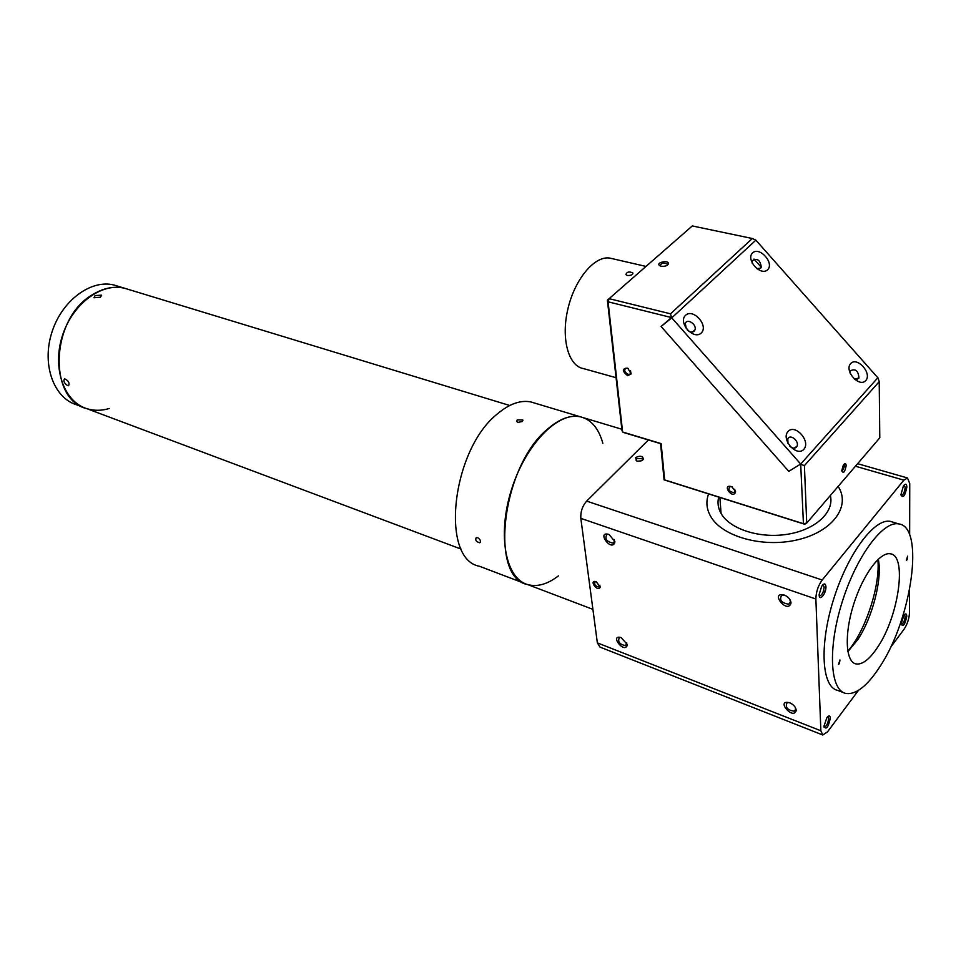 <?xml version="1.0" encoding="UTF-8"?>
<svg xmlns="http://www.w3.org/2000/svg" width="961" height="961" viewBox="0 0 961 961"><rect width="100%" height="100%" fill="white"/><g stroke="black" fill="none" stroke-linecap="round" stroke-linejoin="round"><path stroke-width="1.44" d="M847.794 651.174C864.191 632.782 878.762 590.895 878.138 564.191L877.946 559.506M858.425 690.418L827.481 731.886L822.772 734.997L820.85 730.756L815.877 599.015C816.033 591.976 818.147 585.645 822.184 580.012L903.881 480.152L907.472 477.965L909.743 483.491L909.647 535.025M909.538 589.994L909.502 612.589C909.166 618.716 907.316 624.314 903.965 629.359L890.523 647.378M825.943 586.618C825.499 583.195 824.082 583.063 821.703 586.258L819.168 594.379C818.832 602.415 826.34 593.766 825.943 586.618M906.788 616.217C906.607 613.502 905.646 613.178 903.893 615.256L901.13 624.061C903.136 627.233 905.022 624.626 906.788 616.217M906.872 487.023C906.607 483.695 905.454 483.359 903.388 486.038L900.901 494.771C903.04 498.603 905.034 496.02 906.872 487.023M830.328 718.131C830.028 715.392 828.887 715.212 826.904 717.591L823.961 726.192C826.136 730.216 828.262 727.525 830.328 718.131M822.46 734.877L599.964 647.077L597.358 642.873L580.828 518.351C580.444 511.781 582.39 506.039 586.654 501.113L648.399 439.982M599.916 585.165L599.111 587.063C595.183 586.198 593.886 584.42 595.219 581.729L596.264 581.681M636.903 461.004L636.134 460.295L636.482 458.589L642.525 458.649L642.02 460.499M596.216 581.669C588.18 579.531 597.946 592.877 600.217 587.135L596.216 581.669M614.836 541.367L608.986 534.424C596.168 530.772 611.052 551.926 614.788 542.689L614.836 541.367M796.188 710.107C795.624 706.864 793.402 704.401 789.522 702.731C775.275 699.344 793.185 720.57 796.176 710.611L796.188 710.107M790.987 602.643C790.507 599.436 788.428 596.961 784.753 595.219C768.98 590.955 787.227 614.572 790.963 603.268L790.987 602.643M627.197 644.375L621.058 637.515C609.298 634.536 624.073 653.768 627.173 645.468L627.197 644.375M635.605 457.592L636.482 460.848L637.551 461.16L641.191 460.872L643.438 459.046C642.633 455.91 640.026 455.43 635.605 457.592M708.593 493.918C705.806 501.474 706.479 508.922 710.599 516.261C721.711 536.31 761.821 547.95 796.501 540.058C831.325 532.418 850.521 507.6 838.941 487.72L838.16 486.398L838.941 487.72C850.521 507.6 831.325 532.418 796.501 540.058C761.821 547.95 721.711 536.31 710.599 516.261C706.479 508.922 705.806 501.474 708.593 493.918M819.252 595.784L819.625 595.976C822.123 595.063 823.625 592.072 824.154 586.967L822.88 584.756M901.298 624.59L901.298 624.59C903.328 623.737 904.625 621.046 905.19 616.53L904.421 614.62M901.226 495.66L901.226 495.66C903.34 494.807 904.661 492.044 905.19 487.359L904.145 485.053M823.997 727.081L824.226 727.189C826.592 726.276 828.07 723.357 828.646 718.456L827.721 716.642M609.022 534.436L606.908 534.424C604.565 538.797 606.595 541.68 612.998 543.097L614.451 541.427L614.307 539.541M789.065 702.587L787.095 702.731C784.993 707.272 787.371 710.095 794.254 711.212L795.66 709.326L795.312 707.44M784.596 595.159L781.713 595.135C779.059 599.964 781.401 602.991 788.729 604.205L790.435 602.006L789.822 599.388M620.902 637.455L619.377 637.563C617.467 641.684 619.545 644.387 625.599 645.672L626.752 642.801M794.999 710.239L794.795 710.924M823.697 590.294L824.55 593.093M583.868 417.855L580.3 416.786C557.909 411.392 525.451 444.607 511.432 489.81C497.125 534.941 505.486 578.582 527.685 584.576C488.909 578.162 501.87 466.541 547.362 429.267C559.182 418.924 570.161 414.768 580.3 416.786C591.171 419.476 598.691 428.33 602.847 443.333M718.696 497.101C717.278 502.663 718.071 508.105 721.074 513.438C729.867 529.151 759.875 538.857 787.684 534.232C815.553 529.787 834.58 512.033 830.34 495.516M752.331 238.508L670.514 313.815L609.142 298.667L608.073 301.802L622.62 432.006L661.132 443.598L664.652 479.899L803.432 523.697L800.693 464.043L877.837 377.769L800.693 464.043L671.775 317.863L661.084 326.476L788.777 471.346L661.084 326.476L671.511 317.562L608.073 301.802L607.388 300.18L692.292 225.943L752.331 238.508L755.863 240.154L671.775 317.863L755.863 240.154L878.09 378.057L879.219 381.661L879.783 437.832L806.723 523.06L804.405 465.629L879.219 381.661M761.28 267.278L753.989 259.05M800.693 464.043L788.777 471.346L800.693 464.043M846.197 465.629C845.884 463.094 844.911 462.962 843.277 465.256L841.776 470.638C843.338 473.965 844.803 472.295 846.197 465.629M692.292 225.943L607.388 300.18L621.947 430.252L622.62 432.006L624.037 432.642L660.567 443.646L664.087 479.863L804.645 524.238L806.723 523.06L803.432 523.697L804.645 524.238M661.18 266.197C664.904 266.629 667.318 265.849 668.424 263.867C668.952 259.374 654.417 262.834 660.123 265.849L661.18 266.197M671.511 317.562L670.514 313.815M735.561 491.515L735.537 492.14C732.63 500.044 721.134 483.455 731.765 486.698L735.561 491.515M627.629 375.691C621.911 370.97 621.947 368.459 627.737 368.183L631.185 373.913L627.629 375.691M804.405 465.629L800.957 464.343M842.028 471.479L844.755 465.917L843.938 464.331M667.222 265.308L667.294 264.047C663.462 262.473 661.108 263.038 660.219 265.741L660.435 265.981M732.054 486.831L729.819 486.65C727.921 489.774 729.303 491.768 733.952 492.621L735.141 491.143L734.697 489.197M628.314 368.507L625.911 368.135C623.821 370.165 624.554 372.219 628.098 374.297L629.635 374.322L630.872 372.916L630.536 370.85M767.587 269.777C760.619 276.6 745.4 259.422 752.619 252.875C759.634 246.208 774.674 263.17 767.587 269.777M865.753 380.568C859.254 387.98 843.926 370.682 850.677 363.558C857.224 356.315 872.36 373.385 865.753 380.568M803.828 449.304C796.693 457.424 780.668 439.261 788.068 431.441C795.264 423.489 811.072 441.411 803.828 449.304M701.23 333.023C693.566 340.506 677.661 322.464 685.577 315.28C693.277 307.964 708.99 325.767 701.23 333.023M756.619 268.587L760.619 268.239L761.304 267.218C760.259 260.047 757.256 257.872 752.295 260.695L752.163 263.146M854.281 379.09L858.942 378.045C858.389 370.802 855.518 368.375 850.341 370.79L850.005 372.988M789.858 446.228C792.381 448.439 794.567 448.763 796.393 447.165L796.945 446.336C799.636 441.171 790.038 433.423 787.804 438.961L787.972 443.429M687.271 329.947C689.83 332.266 692.112 332.698 694.118 331.233L694.923 329.971C697.193 324.614 687.103 317.791 685.313 323.497L686.31 328.746M627.389 275.495L625.899 274.618C626.74 271.891 629.047 271.314 632.794 272.864C632.903 274.75 631.101 275.627 627.389 275.495M612.445 258.701L609.538 258.041C594.342 255.758 574.678 279.387 567.855 309.106C560.84 338.789 568.492 366.213 583.507 368.604L616.061 377.697M100.449 297.201L93.962 297.742L95.127 295.544L101.65 295.183L100.449 297.201M92.472 294.703C50.681 318.427 47.557 399.56 86.886 408.677C64.003 401.782 52.026 368.327 62.249 336.254C72.171 304.084 101.494 282.234 124.642 288.264C114.155 285.825 103.428 287.976 92.472 294.703M128.318 289.381L124.642 288.264L128.318 289.381M67.642 385.625C64.135 383.187 63.102 380.916 64.543 378.79C68.351 380.46 69.721 382.778 68.639 385.733L67.642 385.625M524.586 583.399L479.467 566.269C439.814 559.29 451.574 449.832 497.498 413.819C509.426 403.812 520.586 399.86 530.977 401.974L534.64 403.079M517.186 419.921L522.772 419.933L522.316 421.507L517.907 422.384L516.742 421.567L517.186 419.921M558.437 575.867C547.494 584.264 537.247 587.171 527.685 584.576L592.913 609.358M477.605 537.643C480.416 539.529 481.137 541.235 479.743 542.761C476.151 541.824 474.998 540.082 476.272 537.559L477.605 537.643M117.795 286.174L114.119 285.057C90.935 279.014 61.648 300.697 51.774 332.674C41.611 364.579 53.66 397.89 76.58 404.797L83.655 407.464M109.218 408.497C101.494 410.827 94.046 410.888 86.886 408.677L461.304 549.175M880.204 666.189C867.399 686.01 855.867 695.079 845.62 693.386C829.92 689.986 827.661 647.942 842.148 602.103C856.419 556.215 883.075 520.478 898.763 523.925C924.89 526.664 911.917 618.416 880.204 666.189M878.042 646.597C898.847 615.593 907.28 555.518 890.427 553.824C880.132 551.482 862.798 574.894 853.56 604.589C844.19 634.26 845.548 661.757 855.903 663.919C862.425 664.976 869.801 659.198 878.042 646.597M907.1 559.77L907.592 556.215L906.343 560.359L907.1 559.77M839.433 663.607L839.95 659.979L838.533 664.303L839.433 663.607M892.889 522.135L890.403 521.391C874.582 517.883 847.854 553.464 833.631 599.196C819.192 644.879 821.607 686.863 837.439 690.322L843.458 692.581M847.878 651.618L857.885 639.473C872.576 617.43 882.594 578.198 878.27 559.194M820.85 730.756L597.358 642.873M580.828 518.351L815.877 599.015M855.446 466.229L903.881 480.152M822.184 580.012L586.654 501.113M599.916 586.21L599.111 587.063M642.669 460.055L643.438 459.046M642.621 459.658L642.525 458.649M857.62 463.682L907.472 477.965M599.952 586.102L600.217 587.135M614.451 541.427L614.788 542.689M795.66 709.326L796.176 710.611M790.435 602.006L790.963 603.268M626.824 644.218L627.173 645.468M614.391 541.644L612.998 543.097M795.66 709.398L794.254 711.212M790.41 602.175L788.729 604.205M626.8 644.338L625.599 645.672M530.977 401.974L621.827 429.243M719.873 497.474L721.074 513.438M667.463 264.792L668.424 263.867M735.141 491.143L735.537 492.14M630.872 372.916L631.185 373.913M735.105 491.383L733.952 492.621M667.402 265.188L667.294 264.047M630.764 373.252L629.635 374.322M759.07 268.972L761.304 267.218M856.527 379.619L858.942 378.045M794.002 448.186L796.945 446.336M692.232 332.086L694.923 329.971M632.891 273.753L632.794 272.864M609.538 258.041L645.996 266.413M114.119 285.057L509.738 405.494M522.88 420.69L522.772 419.933M480.44 542.112L479.743 542.761M890.403 521.391L898.763 523.925M854.473 663.402L855.903 663.919"/></g></svg>
